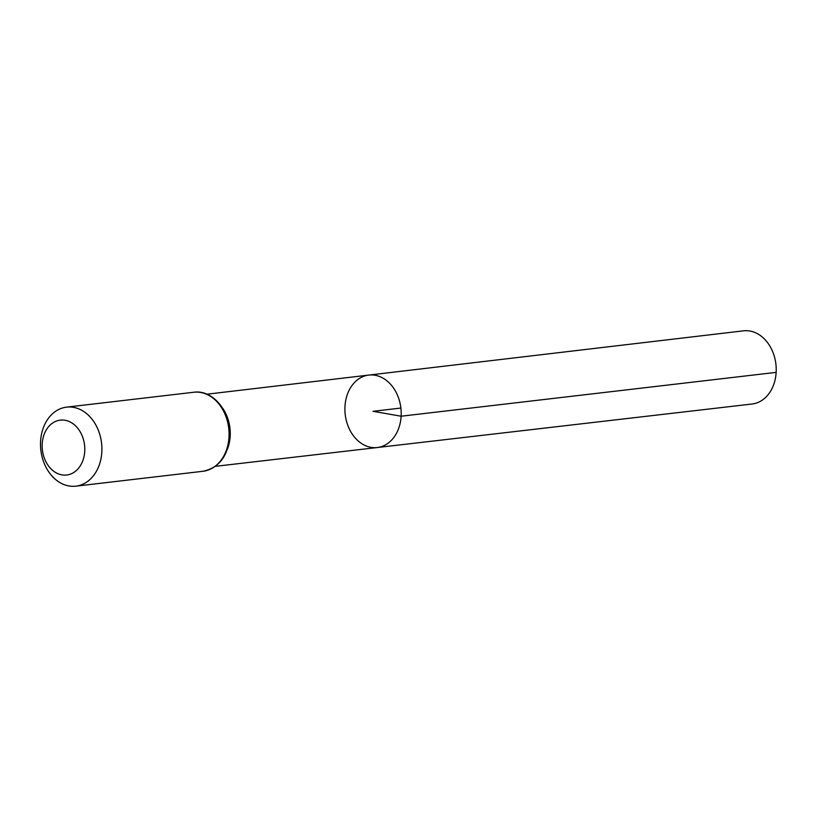 <?xml version="1.0" encoding="UTF-8"?>
<svg xmlns="http://www.w3.org/2000/svg" width="817" height="817" viewBox="0 0 817 817"><rect width="100%" height="100%" fill="white"/><g stroke="black" fill="none" stroke-linecap="round" stroke-linejoin="round"><path stroke-width="1.23" d="M401.127 416.221A36.469 28.023 83.3 0 1 377.27 447.532A36.469 28.023 83.3 0 1 345.223 414.566A36.469 28.023 83.3 0 1 368.784 375.085A36.469 28.023 83.3 0 1 401.127 416.221A36.469 28.023 83.3 0 1 377.27 447.532L752.059 404.017A36.836 28.299 83.3 0 0 776.15 372.378A36.836 28.299 83.3 0 0 743.48 330.834L368.784 375.085A36.469 28.023 83.3 0 1 401.127 416.221M84.743 451.28A27.625 21.222 83.3 0 1 51.481 469.346A27.625 21.222 83.3 0 1 54.208 422.062A27.625 21.222 83.3 0 1 84.743 451.28M101.829 452.015A39.778 30.566 83.3 0 1 75.838 486.166A39.778 30.566 83.3 0 1 40.85 450.208A39.778 30.566 83.3 0 1 66.575 407.142A39.778 30.566 83.3 0 1 101.829 452.015M400.881 408.051L373.052 411.308L401.127 416.221L776.15 372.378M222.684 408.224A36.305 27.89 83.3 0 1 230.19 436.196A36.305 27.89 83.3 0 1 227.463 449.054M228.995 437.115A39.778 30.566 83.3 0 1 202.994 471.276C218.823 467.937 227.759 456.468 229.802 436.85C231.824 412.963 213.37 389.26 193.741 392.252A39.778 30.566 83.3 0 1 228.995 437.115M215.361 466.333L377.27 447.532M206.905 394.202L368.784 375.085M75.838 486.166L202.994 471.276M66.575 407.142L193.741 392.252"/></g></svg>
